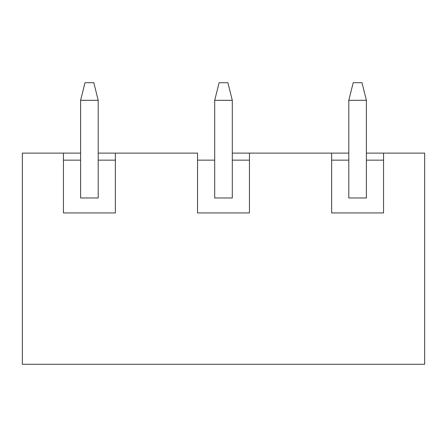 <?xml version="1.0" encoding="UTF-8"?>
<svg xmlns="http://www.w3.org/2000/svg" width="447" height="447" viewBox="0 0 447 447"><rect width="100%" height="100%" fill="white"/><g stroke="black" fill="none" stroke-linecap="round" stroke-linejoin="round"><path stroke-width="0.67" d="M80.6 160.143L80.6 100.312L80.6 197.982L80.6 160.143L63.44 160.143L80.6 160.143M98.2 160.143L98.2 100.312L80.6 100.312L85.003 82.712L93.797 82.712L85.003 82.712L80.6 100.312L98.2 100.312L98.2 197.982L98.2 160.143L115.36 160.143L98.2 160.143M98.2 100.312L93.797 82.712L98.2 100.312M348.8 160.143L348.8 100.312L348.8 197.982L348.8 160.143L331.64 160.143L348.8 160.143M366.4 160.143L366.4 100.312L348.8 100.312L353.203 82.712L361.997 82.712L353.203 82.712L348.8 100.312L366.4 100.312L366.4 160.143L383.56 160.143L366.4 160.143L366.4 197.982L366.4 160.143M366.4 100.312L361.997 82.712L366.4 100.312M214.7 160.143L214.7 100.312L214.7 197.982L214.7 160.143L197.54 160.143L214.7 160.143M232.3 160.143L232.3 100.312L214.7 100.312L219.103 82.712L227.897 82.712L219.103 82.712L214.7 100.312L232.3 100.312L232.3 197.982L232.3 160.143L249.46 160.143L232.3 160.143M232.3 100.312L227.897 82.712L232.3 100.312M197.54 153.109L115.36 153.109L197.54 153.109L197.54 212.94L197.54 153.109M232.3 153.109L348.8 153.109L249.46 153.109L249.46 212.94L197.54 212.94L249.46 212.94L249.46 153.109L232.3 153.109M366.4 153.109L424.65 153.109L383.56 153.109L383.56 212.94L331.64 212.94L331.64 153.109L331.64 212.94L383.56 212.94L383.56 153.109L366.4 153.109M22.35 153.109L80.6 153.109L22.35 153.109L22.35 364.288L424.65 364.288L22.35 364.288L22.35 153.109M98.2 153.109L115.36 153.109L115.36 212.94L63.44 212.94L63.44 153.109L63.44 212.94L115.36 212.94L115.36 153.109L98.2 153.109M424.65 364.288L424.65 153.109L424.65 364.288M98.2 197.982L80.6 197.982L98.2 197.982M366.4 197.982L348.8 197.982L366.4 197.982M232.3 197.982L214.7 197.982L232.3 197.982"/></g></svg>
